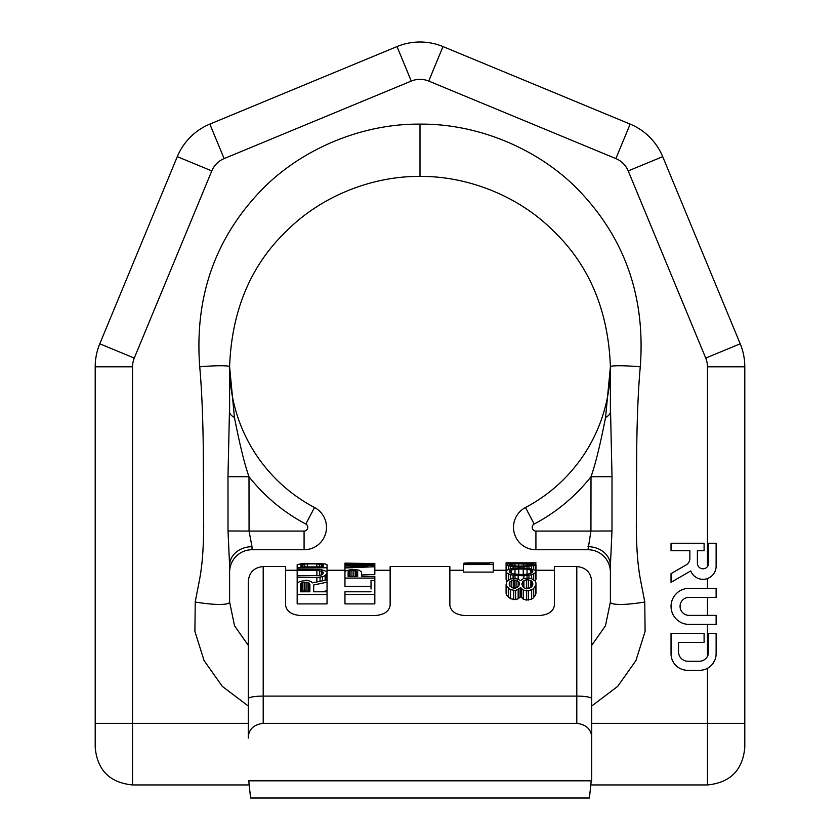 <?xml version="1.0" encoding="UTF-8"?>
<svg xmlns="http://www.w3.org/2000/svg" width="840" height="840" viewBox="0 0 840 840"><rect width="100%" height="100%" fill="white"/><g stroke="black" fill="none" stroke-linecap="round" stroke-linejoin="round"><path stroke-width="1.26" d="M248.262 706.482L248.262 738.129C248.483 729.561 253.459 724.626 263.204 723.335L576.797 723.335C586.541 724.626 591.518 729.561 591.738 738.129L591.738 780.822L248.262 780.822M248.262 738.129L248.262 581.469C249.155 572.397 254.132 567.42 263.204 566.538L263.204 696.108L576.797 696.108L576.797 566.538C585.869 567.42 590.846 572.397 591.738 581.469L591.738 698.702A14.931 2.594 180 0 0 576.797 696.108L576.797 723.335M248.777 780.822L250.561 798L589.438 798L591.224 780.822M591.738 780.822L591.738 626.262L591.738 645.383L605.482 625.726L610.397 601.997L610.397 565.467L611.982 530.975L612.014 476.721L610.397 404.492M591.738 738.129L591.738 698.702M539.469 615.531C548.53 614.786 553.508 611.331 554.4 605.178C553.508 611.331 548.53 614.786 539.469 615.531L464.804 615.531C455.731 614.786 450.755 611.331 449.862 605.178L449.862 566.538L390.138 566.538L390.138 605.178C389.245 611.331 384.269 614.786 375.197 615.531L300.531 615.531C291.469 614.786 286.493 611.331 285.6 605.178L285.6 566.538L263.204 566.538M576.797 566.538L554.4 566.538L554.4 605.178M297.171 603.908L327.044 603.908L327.044 594.478L297.171 594.478L297.171 603.908M297.171 567.798L327.044 567.798L327.044 564.732L325.132 563.955L316.869 563.493L301.623 563.672L297.171 564.732L297.171 569.153L320.05 569.341L326.403 571.305L327.044 572.397L327.044 590.73L322.203 591.78M371.018 591.78L344.957 591.78L344.957 603.908L374.829 603.908L374.829 580.534L371.018 580.534L371.018 588.987M344.957 578.088L374.829 578.088L374.829 576.387L361.483 576.387L361.483 571.956L358.943 570.087L351.95 569.341L345.597 570.896L344.957 571.956L344.957 586.383L371.018 586.383M344.957 563.43L344.957 564.449L367.836 563.808L344.957 563.147L374.829 563.546L374.829 564.113L350.679 564.827L374.829 565.708L374.829 574.413L361.483 574.959M300.353 584.262L300.353 591.78L300.353 584.262L300.983 583.202L304.164 582.173L304.164 590.73L309.246 591.822M304.164 590.73L300.983 591.822M463.386 572.093L493.248 572.093L493.248 564.543L463.386 564.543L463.386 572.093M515.624 590.499L520.706 587.643L520.706 596.568L518.164 598.731L515.624 599.624L510.542 598.731L506.73 595.319L506.09 593.334L506.09 584.619L506.73 586.477L510.542 589.659L515.624 590.499L515.624 599.624M506.73 564.186L506.73 562.8L506.09 562.821L518.164 563.031L508.631 563.808L506.09 564.732L510.542 566.339L518.164 566.895L518.164 568.124L510.542 568.796L506.73 570.287L506.09 571.515L506.73 572.859L510.542 574.801L510.542 578.981L515.624 578.382L520.706 580.534L523.246 578.676L528.329 578.088L531.51 578.676L535.322 581.175L535.962 582.855L535.962 593.723L533.41 597.849L531.51 599.172L526.428 600.075L523.246 599.172L520.706 596.568M506.09 562.821L506.09 579.442L507.161 581.133M518.164 568.124L528.969 568.449L535.322 570.287L535.962 571.515L535.962 579.442L535.101 580.986M521.976 583.202L521.976 584.619L522.617 581.837L526.428 579.59L526.428 587.979L529.326 588.368M526.428 587.979L525.431 588.368M509.271 583.202L509.271 584.619L509.901 581.837L513.712 579.904L513.712 588.304L515.151 588.368M327.044 582.173L313.698 584.986L313.698 591.78L327.044 591.78L327.044 594.478M327.044 579.904L312.428 582.855L311.157 581.511L306.705 580.22L299.712 581.511L297.812 582.855L297.171 584.619L297.171 594.478M300.353 591.78L309.887 591.78L309.887 584.262L309.887 591.78M304.164 582.173L307.976 582.519L309.887 584.262M323.232 564.732L316.869 563.881L304.794 563.955L300.983 564.732L300.983 566.895L323.232 566.895L323.232 564.732L323.232 566.895M344.957 594.478L374.829 594.478M344.957 564.449L344.957 565.247L367.836 566.202L344.957 567.032L344.957 571.956M374.829 566.748L344.957 567.956M520.706 587.643L523.246 590.079L528.329 590.919L528.329 600.075M535.962 584.986L533.41 588.84L528.329 590.919M510.542 578.981L506.73 581.511L506.09 584.619M526.428 579.59L530.87 580.534L532.14 581.837L532.781 584.619L530.87 587.643L526.428 588.84L523.887 587.643L521.976 584.619M513.712 579.904L516.894 580.534L518.805 581.837L519.435 583.202L518.805 586.1L516.894 587.643L513.712 588.441L509.901 586.1L509.271 584.619M518.164 563.377L531.51 563.609L535.962 564.732L535.962 571.515L535.322 572.859L531.51 574.801L523.887 575.841L523.887 578.561M510.542 574.801L523.887 575.841M532.14 570.486L527.058 569.153L518.805 568.974L511.171 569.898L509.271 571.515L511.171 573.321L518.805 574.55L527.058 574.298L530.87 573.321L532.781 571.515L532.14 570.486L532.14 572.628M535.962 562.821L535.322 562.8L535.962 562.821L535.322 565.362L523.887 566.895L523.887 568.124M518.164 566.895L523.887 566.895M532.14 564.27L514.983 563.735L509.271 564.732L511.171 565.582L518.805 566.202L530.87 565.582L532.781 564.732L532.14 564.27L532.14 565.247M297.171 569.153L297.171 570.287L316.869 570.287L322.592 571.515L323.232 572.397L322.592 574.298L319.41 575.578L297.171 575.841L297.171 577.51L316.869 577.51L316.869 581.931M327.044 573.321L325.132 575.578L322.592 576.66L316.869 577.51M357.672 571.736L353.861 570.486L350.038 570.686L348.138 571.736L348.138 576.387L357.672 576.387L357.672 571.736L357.672 576.387M489.437 562.926L467.828 562.895L464.016 563.157L463.386 564.029L489.437 564.029L489.437 562.8L493.248 562.8L493.248 564.543M535.322 564.186L535.322 562.8L523.887 563.377M518.164 563.031L523.887 563.031M509.271 562.821L532.781 562.821M313.698 584.986L313.698 591.78M300.983 583.202L300.983 591.78M302.253 582.519L302.253 591.087M306.075 582.173L306.075 590.73M307.976 582.519L307.976 591.087M309.246 583.202L309.246 591.78M327.044 567.798L327.044 572.397M302.894 564.113L302.894 566.895M301.623 564.365L301.623 566.895M304.794 563.955L304.794 566.895M307.346 563.881L307.346 566.895M316.869 563.881L316.869 566.895M319.41 563.955L319.41 566.895M321.321 564.113L321.321 566.895M322.592 564.365L322.592 566.895M300.983 564.732L300.983 566.895M374.829 564.113L374.829 565.708M344.957 565.247L344.957 567.032M521.346 588.441L521.346 597.419M523.246 590.079L523.246 599.172M526.428 590.919L526.428 600.075M531.51 590.079L531.51 599.172M533.41 588.84L533.41 597.849M535.322 586.866L535.322 595.728M506.73 586.477L506.73 595.319M508.631 588.441L508.631 597.419M510.542 589.659L510.542 598.731M513.712 590.499L513.712 599.624M518.164 589.659L518.164 598.731M520.076 588.441L520.076 597.419M522.617 581.837L522.617 586.1M523.887 580.534L523.887 587.643M528.329 579.59L528.329 587.979M530.87 580.534L530.87 587.643M532.14 581.837L532.14 586.1M532.781 583.202L532.781 584.619M509.901 581.837L509.901 586.1M511.812 580.534L511.812 587.643M514.983 579.904L514.983 588.304M516.894 580.534L516.894 587.643M518.805 581.837L518.805 586.1M519.435 583.202L519.435 584.619M518.164 575.841L518.164 578.981M527.058 575.578L527.058 578.088M528.969 575.316L528.969 578.203M531.51 574.801L531.51 578.676M533.41 574.046L533.41 579.59M535.322 572.859L535.322 580.85M506.73 572.859L506.73 580.85M508.631 574.046L508.631 579.904M513.082 575.316L513.082 578.498M514.983 575.578L514.983 578.382M509.901 570.486L509.901 572.628M511.171 569.898L511.171 573.321M514.983 569.153L514.983 574.298M518.805 568.974L518.805 574.55M523.246 568.974L523.246 574.55M527.058 569.153L527.058 574.298M530.87 569.898L530.87 573.321M527.058 566.748L527.058 568.281M528.969 566.611L528.969 568.449M531.51 566.339L531.51 568.796M533.41 565.95L533.41 569.331M535.322 565.362L535.322 570.287M506.73 565.362L506.73 570.287M508.631 565.95L508.631 569.331M510.542 566.339L510.542 568.796M513.082 566.611L513.082 568.449M514.983 566.748L514.983 568.281M509.901 564.27L509.901 565.247M511.171 564.029L511.171 565.582M514.983 563.735L514.983 566.076M518.805 563.672L518.805 566.202M523.246 563.672L523.246 566.202M527.058 563.735L527.058 566.076M530.87 564.029L530.87 565.582M297.171 570.287L297.171 575.841M316.869 570.287L316.869 575.841M319.41 570.486L319.41 575.578M321.321 570.896L321.321 575.053M322.592 571.515L322.592 574.298M323.232 572.397L323.232 573.321M297.171 577.51L297.171 584.619M320.05 577.216L320.05 581.28M322.592 576.66L322.592 580.776M325.132 575.578L325.132 580.272M326.403 574.55L326.403 580.02M374.829 578.088L374.829 580.534M348.138 571.736L348.138 576.387M348.768 571.095L348.768 576.387M350.038 570.686L350.038 576.387M351.95 570.486L351.95 576.387M353.861 570.486L353.861 576.387M355.761 570.686L355.761 576.387M357.031 571.095L357.031 576.387M464.016 563.157L464.016 564.029M465.286 563.01L465.286 564.029M467.828 562.895L467.828 564.029M470.369 562.863L470.369 564.029M473.55 562.842L473.55 564.029M483.084 562.842L483.084 564.029M486.255 562.863L486.255 564.029M488.796 562.895L488.796 564.029M528.969 562.968L528.969 563.493M531.51 562.916L531.51 563.609M533.41 562.852L533.41 563.808M508.631 562.852L508.631 563.808M510.542 562.916L510.542 563.609M513.082 562.968L513.082 563.493M248.262 706.01L222.296 686.364L204.067 660.566L194.911 631.418L195.227 601.997A33.894 5.67 9.8 0 0 229.603 601.997L229.603 565.467L228.018 530.975L227.987 476.721L229.603 404.492M199.731 366.796C194.659 300.101 213.328 243.243 255.738 196.234C296.173 150.675 360.266 123.491 420 124.131L420 176.4C373.181 176.012 322.707 195.363 287.921 229.656C251.108 264.327 231.662 310.044 229.603 366.796L229.603 411.705A22.396 9.293 0 0 0 234.444 417.48L229.603 366.796A29.757 2.52 -4.9 0 0 199.731 366.796C201.579 387.324 202.745 413.091 203.228 444.098L203.69 527.982C203.427 545.853 202.597 559.514 201.201 568.974C200.582 575.904 197.169 591.213 195.227 601.997M591.738 706.01L617.704 686.364L635.933 660.566L645.089 631.418L644.774 601.997C642.831 591.213 639.419 575.904 638.799 568.974C637.403 559.514 636.573 545.853 636.311 527.982L636.773 444.098C637.255 413.091 638.421 387.324 640.269 366.796C645.341 300.101 626.672 243.243 584.262 196.234C543.827 150.675 479.735 123.491 420 124.131M248.262 645.383L234.518 625.726L229.603 601.997M229.603 384.794L229.603 385.707M535.92 531.069L535.92 549.738L588 549.738L590.94 531.069L535.92 531.069A3.738 3.738 0 0 1 534.177 524.034A177.702 177.702 0 0 0 591.003 476.711C595.455 464.195 600.306 444.455 605.556 417.48A22.396 9.293 180 0 0 610.397 411.705L610.397 366.796C608.339 310.044 588.893 264.327 552.079 229.656C517.293 195.363 466.82 176.012 420 176.4M610.397 384.794L610.397 385.707M588 549.738A22.396 22.396 0 0 1 610.397 572.135A22.396 22.396 0 0 0 588 549.738A22.396 22.396 0 0 1 610.397 572.135A22.396 22.396 0 0 0 588 549.738M177.303 156.639L99.782 343.791L177.303 156.639A60.123 60.123 0 0 1 209.843 124.1A60.123 60.123 0 0 0 177.303 156.639L211.785 170.929L134.264 358.082L211.785 170.929A22.796 22.796 0 0 1 224.123 158.592L411.274 81.07L224.123 158.592L209.843 124.1L396.995 46.578A60.123 60.123 0 0 1 443.006 46.578L428.726 81.07L615.877 158.592L428.726 81.07A22.796 22.796 0 0 0 411.274 81.07L396.995 46.578A60.123 60.123 0 0 1 443.006 46.578L630.158 124.1A60.123 60.123 0 0 1 662.697 156.639L740.219 343.791A60.123 60.123 0 0 1 744.797 366.796L744.797 747.6C742.581 770.27 730.139 782.723 707.469 784.938L707.469 723.335L744.797 723.335M662.697 156.639L628.215 170.929L705.736 358.082L628.215 170.929A22.796 22.796 0 0 0 615.877 158.592L630.158 124.1A60.123 60.123 0 0 1 662.697 156.639L740.219 343.791A60.123 60.123 0 0 1 744.797 366.796L707.469 366.796L707.469 566.57L708.036 565.646M99.782 343.791A60.123 60.123 0 0 0 95.204 366.796A60.123 60.123 0 0 1 99.782 343.791L134.264 358.082A22.796 22.796 0 0 0 132.531 366.796L132.531 784.938C109.862 782.723 97.419 770.27 95.204 747.6L95.204 366.796L95.204 723.335L248.262 723.335M591.738 723.335L707.469 723.335L707.469 668.304L708.151 667.916M709.464 667.034L710.094 666.54M712.383 664.24L714.882 660.051M715.176 659.295L715.428 658.518M715.638 657.741L715.817 656.953M708.614 563.178A5.607 5.607 0 0 1 702.996 568.796A5.607 5.607 0 0 1 697.389 563.178L697.389 550.756L704.099 550.756L704.099 543.239L671.034 543.239L671.034 550.756L689.871 550.756L689.871 558.422A7.518 7.518 0 0 1 686.112 564.932L671.034 573.636L671.034 582.32L690.753 570.927A13.125 13.125 0 0 0 716.121 566.181L716.121 543.239L708.614 543.239L708.425 564.617M707.469 588.336L707.469 578.529L708.099 578.277M708.729 577.994L709.338 577.678M709.937 577.332L710.514 576.944M711.081 576.534L711.617 576.082M713.528 574.014L713.937 573.437M714.315 572.838L714.651 572.219M714.966 571.589L715.837 568.932M716.121 588.336L689.062 588.336A18.039 18.039 0 0 0 671.034 606.375A18.039 18.039 0 0 0 689.062 624.404L716.121 624.404L716.121 615.384L689.062 615.384A9.02 9.02 0 0 1 680.053 606.375A9.02 9.02 0 0 1 689.062 597.356L716.121 597.356L716.121 588.336M671.034 633.423L671.034 653.772A16.538 16.538 0 0 0 687.561 670.309L699.594 670.309A16.538 16.538 0 0 0 716.121 653.772L716.121 633.423L708.614 633.423L708.614 651.851A9.419 9.419 0 0 1 699.216 661.269L687.96 661.269A9.419 9.419 0 0 1 678.542 651.851L678.542 642.442L704.099 642.442L704.099 633.423L671.034 633.423M644.774 601.997A33.894 5.67 170.2 0 1 610.397 601.997M611.982 530.975L612.014 476.721L591.003 476.711L590.94 531.069L611.982 530.975L610.397 565.467A22.396 18.764 180 0 0 588 546.703M640.269 366.796A29.757 2.52 -175.1 0 0 610.397 366.796A159.043 159.043 0 0 1 525.472 507.518A159.043 159.043 0 0 0 610.397 366.796L605.556 417.48M535.92 549.738A22.396 22.396 0 0 1 525.472 507.518A22.396 22.396 0 0 0 535.92 549.738M252 549.738A22.396 22.396 0 0 0 229.603 572.135A22.396 22.396 0 0 1 252 549.738L304.08 549.738L252 549.738L252 546.703A22.396 18.764 0 0 0 229.603 565.467L228.018 530.975L227.987 476.721L248.997 476.711C244.545 464.195 239.694 444.455 234.444 417.48M252 546.703L249.06 531.069L304.08 531.069L304.08 549.738A22.396 22.396 0 0 0 314.528 507.518A159.043 159.043 0 0 1 229.603 366.796M248.262 698.702A14.931 2.594 0 0 1 263.204 696.108L263.204 723.335M707.469 624.404L707.469 656.345M740.219 343.791L705.736 358.082A22.796 22.796 0 0 1 707.469 366.796M707.469 597.356L707.469 615.384M132.531 366.796L95.204 366.796M534.177 524.034L525.472 507.518M304.08 531.069A3.738 3.738 0 0 0 305.823 524.034A177.702 177.702 0 0 1 248.997 476.711L249.06 531.069L228.018 530.975M305.823 524.034L314.528 507.518A22.396 22.396 0 0 1 304.08 549.738M285.6 570.266L297.171 570.266M327.044 570.266L344.957 570.266M374.829 570.266L390.138 570.266M449.862 570.266L463.386 570.266M493.248 570.266L506.09 570.266M535.962 570.266L554.4 570.266M506.531 562.8L509.796 562.8M532.256 562.8L535.521 562.8M132.531 784.938L249.081 784.938M590.919 784.938L707.469 784.938"/></g></svg>
